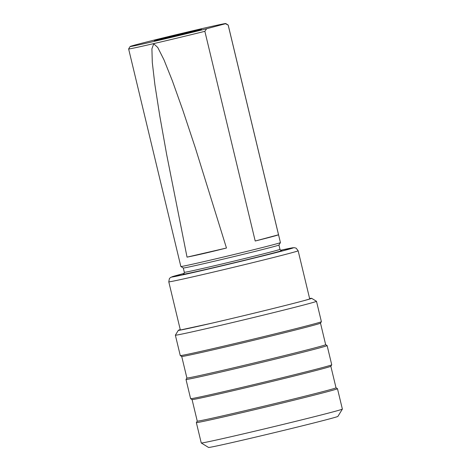 <?xml version="1.0" encoding="UTF-8"?>
<svg xmlns="http://www.w3.org/2000/svg" width="471" height="471" viewBox="0 0 471 471"><rect width="100%" height="100%" fill="white"/><g stroke="black" fill="none" stroke-linecap="round" stroke-linejoin="round"><path stroke-width="0.71" d="M226.469 248.023C209.76 252.215 196.613 255.253 187.034 257.137L166.681 154.623L159.704 115.519L154.9 84.762L152.298 62.496L151.909 48.825L153.729 43.809L157.756 47.471L163.967 59.799L172.333 80.729L182.819 110.173L195.377 147.994L226.469 248.023L187.034 257.137M255.205 241.017L204.861 31.316L206.628 28.755L225.468 23.721L228.176 25.081L278.526 234.782L255.205 241.017A51.198 0.759 166.5 0 0 278.526 234.782M206.628 28.755A49.184 0.73 166.5 0 1 156.307 40.9A49.184 0.73 166.5 0 1 130.12 46.511A49.184 0.73 166.5 0 1 177.773 34.33A49.184 0.73 166.5 0 1 225.762 23.55A49.184 0.73 166.5 0 1 225.468 23.721M342.37 409.105L337.901 416.393A66.517 0.989 166.5 0 1 329.359 418.937A66.517 0.989 166.5 0 1 257.172 436.747A66.517 0.989 166.5 0 1 208.553 447.45L201.258 442.981A72.569 1.077 166.5 0 1 201.247 442.97L196.354 422.587A72.569 1.077 166.5 0 1 196.36 422.569A72.569 1.077 166.5 0 0 248.906 411.042A72.569 1.077 166.5 0 0 328.157 391.495A72.569 1.077 166.5 0 0 337.477 388.705A72.569 1.077 166.5 0 1 337.477 388.705L342.37 409.087A72.569 1.077 166.5 0 1 342.37 409.105A72.569 1.077 166.5 0 1 333.05 411.878A72.569 1.077 166.5 0 1 254.305 431.306A72.569 1.077 166.5 0 1 201.258 442.981M197.249 421.127L192.074 399.579A71.356 1.06 166.5 0 0 244.243 388.098A71.356 1.06 166.5 0 0 321.681 368.999A71.356 1.06 166.5 0 0 330.842 366.273L336.023 387.816A71.356 1.06 166.5 0 1 326.856 390.559A71.356 1.06 166.5 0 1 248.924 409.776A71.356 1.06 166.5 0 1 197.249 421.127L196.36 422.569M327.127 345.59L331.737 364.795A72.569 1.077 166.5 0 1 331.737 364.813A72.569 1.077 166.5 0 1 322.417 367.586A72.569 1.077 166.5 0 1 243.672 387.009A72.569 1.077 166.5 0 1 190.625 398.69A72.569 1.077 166.5 0 1 190.614 398.678L186.004 379.473A72.569 1.077 166.5 0 1 186.01 379.455L186.893 378.007A71.356 1.06 166.5 0 0 238.567 366.656A71.356 1.06 166.5 0 0 316.506 347.439A71.356 1.06 166.5 0 0 325.667 344.695L327.115 345.579A72.569 1.077 166.5 0 1 327.127 345.59A72.569 1.077 166.5 0 1 317.807 348.381A72.569 1.077 166.5 0 1 238.55 367.922A72.569 1.077 166.5 0 1 186.004 379.473M309.618 298.549A68.536 1.019 166.5 0 1 311.619 298.308L316.483 301.281A72.569 1.077 166.5 0 1 316.494 301.299L321.387 321.681A72.569 1.077 166.5 0 1 321.381 321.699L320.492 323.153A71.356 1.06 166.5 0 1 311.325 325.885A71.356 1.06 166.5 0 1 233.893 344.984A71.356 1.06 166.5 0 1 181.735 356.47L180.275 355.576A72.569 1.077 166.5 0 1 180.263 355.558L175.371 335.181A72.569 1.077 166.5 0 1 175.377 335.164L178.35 330.301A68.536 1.019 166.5 0 1 180.252 329.612M321.381 321.699A72.569 1.077 166.5 0 1 312.067 324.472A72.569 1.077 166.5 0 1 233.316 343.895A72.569 1.077 166.5 0 1 180.275 355.576M316.494 301.299A72.569 1.077 166.5 0 1 307.174 304.089A72.569 1.077 166.5 0 1 227.917 323.63A72.569 1.077 166.5 0 1 175.371 335.181M311.619 298.308A68.536 1.019 166.5 0 1 302.829 300.957A68.536 1.019 166.5 0 1 211.885 323.171A68.536 1.019 166.5 0 1 178.35 330.301M278.932 245.032A49.184 0.73 166.5 0 1 272.621 246.916A49.184 0.73 166.5 0 1 219.245 260.08A49.184 0.73 166.5 0 1 183.296 267.993L180.864 266.504A51.198 0.759 166.5 0 1 180.852 266.498A51.198 0.759 166.5 0 0 218.291 258.267A51.198 0.759 166.5 0 0 273.851 244.561A51.198 0.759 166.5 0 0 280.422 242.6A51.198 0.759 166.5 0 1 280.422 242.6L278.932 245.032M225.762 23.55L228.188 25.04A51.198 0.759 166.5 0 1 228.2 25.051A51.198 0.759 166.5 0 1 228.176 25.081M204.861 31.316A51.198 0.759 166.5 0 1 154.388 43.45A51.198 0.759 166.5 0 1 128.63 48.955A51.198 0.759 166.5 0 1 128.63 48.943L180.852 266.498M198.356 30.327A24.192 0.359 166.5 0 1 166.257 38.169A24.192 0.359 166.5 0 1 157.526 39.758A24.192 0.359 166.5 0 1 189.625 31.916A24.192 0.359 166.5 0 1 198.356 30.327M309.73 299.026L298.143 250.772A66.517 0.989 166.5 0 1 289.6 253.333A66.517 0.989 166.5 0 1 201.335 274.893A66.517 0.989 166.5 0 1 168.783 281.829L180.364 330.083M298.143 250.772L296.153 248.17L294.175 247.658L280.592 250.26A62.49 0.924 166.5 0 1 285.255 250.201A62.49 0.924 166.5 0 1 202.342 270.454A62.49 0.924 166.5 0 1 184.185 273.41L170.602 277.425L169.383 278.596L168.783 281.829M281.364 250.543A50.797 0.754 166.5 0 1 275.394 252.48A50.797 0.754 166.5 0 1 207.988 268.947A50.797 0.754 166.5 0 1 183.631 274.01M278.938 245.026L279.974 249.336A49.184 0.73 166.5 0 1 273.651 251.226A49.184 0.73 166.5 0 1 208.388 267.169A49.184 0.73 166.5 0 1 184.32 272.297C184.008 273.775 183.755 274.358 183.549 274.051M336.017 387.804L337.466 388.693M330.842 366.273L331.737 364.813M192.086 399.585L190.625 398.69M181.724 356.465L186.899 378.013M320.498 323.147L325.667 344.695M310.995 298.62L303.577 300.757C286.268 305.432 241.37 316.382 211.903 323.165L179.057 330.295M279.974 249.336C280.91 250.507 281.405 250.913 281.452 250.548L281.452 250.548M183.284 267.987L184.32 272.297M228.2 25.051L280.428 242.589M130.12 46.511L128.63 48.943M200.723 29.667L155.206 40.594"/></g></svg>
